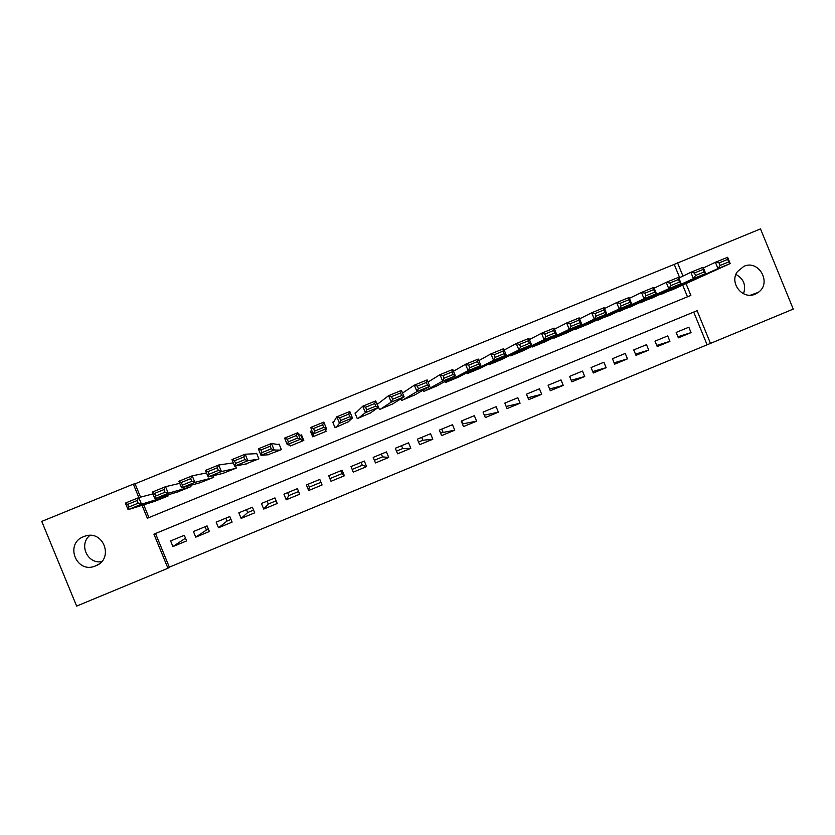 <?xml version="1.0" encoding="UTF-8"?>
<svg xmlns="http://www.w3.org/2000/svg" width="835" height="835" viewBox="0 0 835 835"><rect width="100%" height="100%" fill="white"/><g stroke="black" fill="none" stroke-linecap="round" stroke-linejoin="round"><path stroke-width="1.25" d="M83.604 536.644L84.888 536.174C103.613 529.432 114.332 559.033 95.649 565.869L95.117 566.088C76.256 573.937 64.42 543.648 83.604 536.644M735.938 274.454C743.734 278.806 746.26 285.246 743.515 293.763M743.87 266.334C758.848 259.361 772.031 282.981 758.378 292.333L755.226 294.139C742.607 300.089 729.007 282.929 737.409 271.625L743.87 266.334M679.648 277.637L674.231 264.392L760.508 228.905L793.25 309.096L710.481 343.404L697.11 310.683L153.922 534.16L167.95 568.249L76.643 606.095L41.75 521.405L133.329 484.133L138.871 497.597M155.508 533.502L169.348 567.142L710.481 343.404M169.348 567.142L167.95 568.249M245.26 464.145L258.892 458.843L256.596 453.259L255.468 453.718M267.743 454.804L281.385 449.647L279.088 444.074L277.971 444.533M301.498 436.82L302.176 436.548M290.037 445.212L290.35 445.973L303.794 440.473L301.508 434.91L300.391 435.369M311.121 432.885L312.092 432.488M311.57 430.808L310.453 431.257L312.739 436.82L326.13 431.34L325.702 430.286M333.885 421.696L332.768 422.145L335.044 427.697L348.226 421.832M356.117 412.615L355 413.064L357.276 418.606L370.479 412.918M378.265 403.566L377.159 404.015L379.434 409.547L392.617 403.942M677.926 336.755L691.036 332.622L678.375 337.851L676.162 332.434L688.833 327.216L691.036 332.622M656.738 345.429L669.921 341.338L657.218 346.588L654.995 341.171L667.708 335.92L669.921 341.338M635.466 354.113L648.732 350.095L635.978 355.355L633.755 349.928L646.509 344.667L648.732 350.095M614.122 362.818L627.461 358.873L614.675 364.154L612.452 358.716L625.238 353.435L627.461 358.873M592.704 371.533L606.126 367.682L593.299 372.984L591.065 367.536L603.903 362.244L606.126 367.682M571.203 380.269L584.719 376.522L571.839 381.835L569.606 376.387L582.496 371.074L584.719 376.522M549.618 389.006L563.239 385.394L550.317 390.728L548.084 385.259L561.005 379.935L563.239 385.394M527.95 397.742L541.696 394.287L528.722 399.641L526.478 394.172L539.452 388.818L541.696 394.287M506.187 406.468L520.069 403.221L507.054 408.597L504.81 403.107L517.825 397.742L520.069 403.221M484.321 415.162L498.37 412.177L485.312 417.573L483.058 412.083L496.115 406.697L498.37 412.177M462.402 423.919L476.597 421.174L463.498 426.581L461.233 421.08L474.343 415.673L476.597 421.174M440.504 432.958L454.741 430.192L441.6 435.62L439.335 430.108L452.486 424.691L454.741 430.192M418.533 442.018L422.854 440.243L432.822 439.252L419.629 444.69L417.364 439.168L430.557 433.73L432.822 439.252M396.489 451.119L402.731 448.552L410.82 448.332L397.585 453.802L395.32 448.27L408.555 442.811L410.82 448.332M374.372 460.252L382.534 456.881L388.755 457.444L375.468 462.934L373.193 457.392L386.48 451.912L388.755 457.444M352.172 469.406L362.286 465.241L366.607 466.598L353.278 472.099L351.003 466.546L364.331 461.045L366.607 466.598M329.898 478.601L341.974 473.622L344.375 475.773L331.004 481.294L328.719 475.731L342.099 470.22L344.375 475.773M320.974 482.286L309.336 487.087L308.658 490.521L322.07 484.978L319.795 479.415L306.372 484.958L308.658 490.521M298.586 491.523L288.847 495.541L286.228 499.779L299.692 494.226L297.406 488.652L283.942 494.205L286.228 499.779M276.124 500.791L268.306 504.027L263.724 509.079L277.241 503.495L274.945 497.911L261.428 503.484L263.724 509.079M253.589 510.091L247.692 512.533L241.148 518.399L254.706 512.805L252.41 507.21L238.841 512.805L241.148 518.399M230.971 519.433L227.016 521.061L218.488 527.762L232.088 522.136L229.792 516.541L216.181 522.157L218.488 527.762M208.28 528.795L195.745 537.145L209.397 531.509L207.09 525.904L193.438 531.53L195.745 537.145M706.921 344.375L693.728 312.081M184.316 535.298L170.611 540.944L172.929 546.57L186.623 540.913L184.316 535.298M674.231 264.392L135.061 483.82L140.541 497.149M143.693 504.799L148.954 517.596M687.487 296.811L682.686 285.079M673.334 289.317L660.516 294.17M652.177 297.959L639.307 302.813M630.957 306.643L618.025 311.476M609.654 315.348L596.67 320.17M588.289 324.084L575.451 329.387L575.242 328.886M566.84 332.841L553.97 338.175L553.741 337.622M545.328 341.64L532.406 346.995L532.156 346.379M523.733 350.46L510.78 355.835L510.498 355.157M502.075 359.311L489.07 364.707L488.757 363.935M480.334 368.183L467.297 373.621L466.932 372.723M458.519 377.086L445.441 382.555L445.013 381.501M436.632 386.02L423.512 391.521L422.99 390.237M414.661 394.976L401.51 400.518L400.842 398.88M235.449 465.972L236.315 468.07L222.663 473.455M213.029 475.773L213.666 477.338L199.982 482.766M190.432 485.385L190.933 486.628L177.218 492.107M167.71 494.925L168.127 495.959L154.371 501.47M185.506 538.189L172.929 546.57M205.076 526.728L206.266 529.63M225.826 518.18L227.016 521.061M246.502 509.642L247.692 512.533M267.116 501.146L268.306 504.027M287.668 492.671L288.847 495.541M308.157 484.216L309.336 487.087M341.974 473.622L340.795 470.752M362.286 465.241L361.117 462.371M382.534 456.881L381.365 454.021M402.731 448.552L401.562 445.692M422.854 440.243L421.685 437.394M442.915 431.966L441.746 429.117M462.914 423.71L461.755 420.871M135.061 483.82L133.329 484.133M142.044 505.311L147.367 518.243L690.869 295.413L686.026 283.576M682.957 276.061L677.488 262.691M101.578 561.704C87.299 564.095 78.521 544.378 89.867 535.412M661.727 294.108L717.975 268.578L715.397 262.284L727.64 257.284L730.207 263.578L672.3 289.787M703.404 267.952L715.397 262.284L719.112 262.9L720.135 265.426L728.725 261.919L727.692 259.393L719.112 262.9M728.725 261.919L730.207 263.578L717.975 268.578L720.135 265.426M727.692 259.393L727.64 257.284M640.528 302.771L693.426 278.608L690.848 272.304L703.133 267.283L705.711 273.588L651.143 298.439M678.824 278.034L690.848 272.304L694.501 272.951L695.534 275.477L704.155 271.959L703.122 269.434L694.501 272.951M704.155 271.959L705.711 273.588L693.426 278.608L695.534 275.477M703.122 269.434L703.133 267.283M619.267 311.476L668.793 288.68L666.205 282.355L678.542 277.324L681.12 283.639L629.914 307.123M654.16 288.158L666.205 282.355L669.806 283.034L670.839 285.57L679.492 282.032L678.458 279.506L669.806 283.034M679.492 282.032L681.12 283.639L668.793 288.68L670.839 285.57M678.458 279.506L678.542 277.324M597.933 320.202L644.056 298.784L641.457 292.459L653.847 287.397L656.435 293.732L608.611 315.828M629.392 298.335L641.457 292.459L645.006 293.158L646.039 295.705L654.734 292.156L653.69 289.609L645.006 293.158M654.734 292.156L656.435 293.732L644.056 298.784L646.039 295.705M653.69 289.609L653.847 287.397M576.526 328.948L619.215 308.94L616.627 302.594L629.058 297.521L631.646 303.856L587.235 324.575M604.53 308.564L616.627 302.594L620.102 303.324L621.146 305.871L629.872 302.312L628.828 299.765L620.102 303.324M629.872 302.312L631.646 303.856L619.215 308.94L621.146 305.871M628.828 299.765L629.058 297.521M555.045 337.737L594.29 319.127L591.691 312.77L604.164 307.677L606.763 314.033L565.796 333.342M579.584 318.845L591.691 312.77L595.115 313.532L596.159 316.079L604.916 312.509L603.872 309.952L595.115 313.532M604.916 312.509L606.763 314.033L594.29 319.127L596.159 316.079M603.872 309.952L604.164 307.677M533.492 346.546L569.261 329.355L566.652 322.988L579.177 317.874L581.786 324.241L544.274 342.141M554.534 329.178L566.652 322.988L570.013 323.782L571.067 326.339L579.855 322.738L578.812 320.191L570.013 323.782M579.855 322.738L581.786 324.241L569.261 329.355L571.067 326.339M578.812 320.191L579.177 317.874M511.865 355.397L544.128 339.626L541.518 333.248L554.096 328.113L556.705 334.491L522.679 350.971M529.4 339.584L541.518 333.248L544.827 334.063L545.871 336.63L554.701 333.019L553.657 330.462L544.827 334.063M554.701 333.019L556.705 334.491L544.128 339.626L545.871 336.63M553.657 330.462L554.096 328.113M490.155 364.269L518.9 349.938L516.28 343.55L528.91 338.394L531.53 344.782L501.021 359.822M504.173 350.053L516.28 343.55L519.527 344.396L520.581 346.963L529.442 343.342L528.398 340.774L519.527 344.396M529.442 343.342L531.53 344.782L518.9 349.938L520.581 346.963M528.398 340.774L528.91 338.394M468.383 373.172L493.568 360.292L490.949 353.883L503.63 348.706L506.25 355.115L479.28 368.715M478.873 360.595L490.949 353.883L494.132 354.76L495.186 357.328L504.089 353.696L503.035 351.128L494.132 354.76M504.089 353.696L506.25 355.115L493.568 360.292L495.186 357.328M503.035 351.128L503.63 348.706M446.537 382.106L468.143 370.688L465.512 364.269L478.246 359.071L480.877 365.48L457.465 377.639M453.488 371.251L465.512 364.269L468.633 365.177L469.698 367.744L478.632 364.102L477.578 361.524L468.633 365.177M478.632 364.102L480.877 365.48L468.143 370.688L469.698 367.744M477.578 361.524L478.246 359.071M424.608 391.072L442.613 381.125L439.972 374.685L452.758 369.477L455.388 375.896L435.588 386.584M428.042 382.044L439.972 374.685L443.041 375.625L444.095 378.203L453.071 374.539L452.006 371.961L443.041 375.625M453.071 374.539L455.388 375.896L442.613 381.125L444.095 378.203M452.006 371.961L452.758 369.477M402.616 400.069L416.978 391.594L414.337 385.154L427.165 379.915L429.806 386.355L413.617 395.571M402.564 393.055L414.337 385.154L417.343 386.125L418.398 388.703L427.405 385.029L426.351 382.44L417.343 386.125M427.405 385.029L429.806 386.355L416.978 391.594L418.398 388.703M426.351 382.44L427.165 379.915M380.541 409.098L391.25 402.115L388.599 395.665L401.478 390.404L404.13 396.855L391.584 404.578M377.284 404.317L388.599 395.665L391.531 396.656L392.596 399.245L401.635 395.55L400.581 392.961L391.531 396.656M401.635 395.55L404.13 396.855L391.25 402.115L392.596 399.245M400.581 392.961L401.478 390.404M358.392 418.158L365.406 412.678L362.755 406.207L375.687 400.925L378.339 407.397L369.477 413.617M355.188 413.502L362.755 406.207L365.626 407.23L366.69 409.828L375.771 406.123L374.706 403.524L365.626 407.23M375.771 406.123L378.339 407.397L365.406 412.678L366.69 409.828M374.706 403.524L375.687 400.925M336.161 427.238L339.459 423.282L336.797 416.801L349.792 411.498L352.443 417.98L347.287 422.698M334.24 425.746L335.409 427.551M333.113 422.98L336.797 416.801L339.615 417.855L340.68 420.454L349.802 416.728L348.727 414.129L339.615 417.855M349.802 416.728L352.443 417.98L339.459 423.282L340.68 420.454M348.727 414.129L349.792 411.498M313.856 436.361L310.745 427.436L323.792 422.113L326.454 428.595L325.024 431.799M313.501 428.522L314.565 431.121L323.719 427.384L322.654 424.785L313.501 428.522L310.745 427.436L313.772 436.402M323.719 427.384L326.454 428.595L313.417 433.929L314.565 431.121M322.654 424.785L323.792 422.113M303.136 440.744L301.205 436.152L297.677 432.77L300.349 439.273L302.677 440.932M302.928 440.838L302.072 438.678L303.115 440.755M291.478 445.514L287.261 444.617L284.589 438.114L297.677 432.77L296.467 435.473L287.271 439.231L288.346 441.84L297.531 438.083L296.467 435.473M297.531 438.083L300.349 439.273L287.261 444.617L288.346 441.84M287.271 439.231L284.589 438.114M279.37 444.763L271.469 443.468L274.141 449.981L280.257 450.107M281.176 449.731L280.518 447.55M269.016 454.699L261 455.346L258.328 448.833L271.469 443.468L270.175 446.214L260.948 449.981L262.023 452.591L271.25 448.823L270.175 446.214M271.25 448.823L274.141 449.981L261 455.346L262.023 452.591M260.948 449.981L258.328 448.833M256.752 453.655L245.156 454.209L247.838 460.732L257.764 459.302M246.482 463.916L234.635 466.128L231.953 459.594L245.156 454.209L243.768 456.985L234.51 460.774L235.585 463.394L244.853 459.605L243.768 456.985M244.853 459.605L247.838 460.732L234.635 466.128L235.585 463.394M234.51 460.774L231.953 459.594M233.299 462.882L218.728 464.991L221.411 471.535L235.188 468.529M223.863 473.163L208.165 476.952L205.473 470.397L218.728 464.991L217.267 467.809L207.967 471.608L209.042 474.238L218.342 470.439L217.267 467.809M218.342 470.439L221.411 471.535L208.165 476.952L209.042 474.238M207.967 471.608L205.473 470.397M206.516 472.944L192.196 475.825L194.889 482.369L212.528 477.797M201.172 482.442L181.581 487.807L178.888 481.252L192.196 475.825L190.651 478.685L181.31 482.494L182.395 485.125L191.726 481.304L190.651 478.685M191.726 481.304L194.889 482.369L181.581 487.807L182.395 485.125M181.31 482.494L178.888 481.252M179.744 483.319L165.549 486.69L168.252 493.255L189.796 487.097M178.398 491.752L154.893 498.714L152.189 492.149L165.549 486.69L163.921 489.592L154.548 493.422L155.634 496.053L165.006 492.222L163.921 489.592M165.006 492.222L168.252 493.255L154.893 498.714L155.634 496.053M154.548 493.422L152.189 492.149M152.909 493.892L138.808 497.608L141.512 504.194L166.99 496.418M155.55 501.094L128.099 509.674L125.386 503.087L138.808 497.608L137.097 500.551L127.671 504.392L128.767 507.033L138.182 503.192L137.097 500.551M138.182 503.192L141.512 504.194L128.099 509.674L128.767 507.033M127.671 504.392L125.386 503.087M758.378 292.333L750.404 295.193M95.117 566.088L98.739 564.199"/></g></svg>
